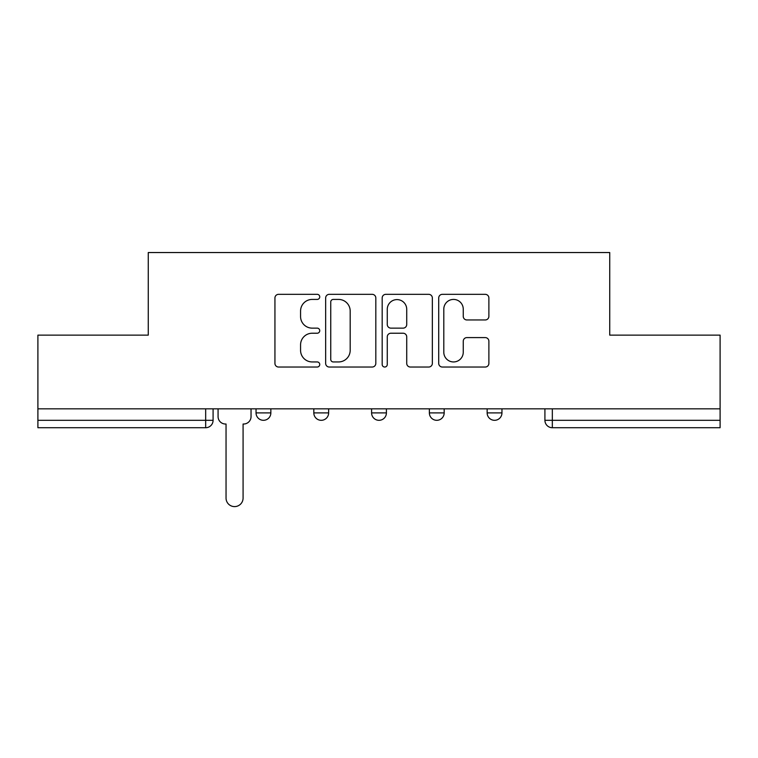 <?xml version="1.0" encoding="UTF-8"?>
<svg xmlns="http://www.w3.org/2000/svg" width="758" height="758" viewBox="0 0 758 758"><rect width="100%" height="100%" fill="white"/><g stroke="black" fill="none" stroke-linecap="round" stroke-linejoin="round"><path stroke-width="1.14" d="M319.743 296.871A2.549 2.549 0 0 0 317.204 294.331L278.574 294.331A3.638 3.638 0 0 0 274.936 297.97L274.936 363.404A3.638 3.638 0 0 0 278.574 367.033L317.204 367.033A2.549 2.549 0 0 0 319.743 364.494A2.549 2.549 0 0 0 317.204 361.945L312.201 361.945A11.635 11.635 0 0 1 300.566 350.31L300.566 344.862A11.635 11.635 0 0 1 312.201 333.226L317.204 333.226A2.549 2.549 0 0 0 319.743 330.687A2.549 2.549 0 0 0 317.204 328.138L312.201 328.138A11.635 11.635 0 0 1 300.566 316.503L300.566 311.055A11.635 11.635 0 0 1 312.201 299.419L317.204 299.419A2.549 2.549 0 0 0 319.743 296.871M429.369 408.827L429.369 412.902L444.179 412.902A7.409 7.409 0 0 1 436.779 420.311A7.409 7.409 0 0 1 429.369 412.902L429.369 408.827M485.243 319.961A3.638 3.638 0 0 0 488.882 316.323L488.882 297.97A3.638 3.638 0 0 0 485.243 294.331L442.35 294.331A3.638 3.638 0 0 0 438.711 297.97L438.711 363.404A3.638 3.638 0 0 0 442.35 367.033L485.243 367.033A3.638 3.638 0 0 0 488.882 363.404L488.882 341.223A3.638 3.638 0 0 0 485.243 337.594L466.881 337.594A3.638 3.638 0 0 0 463.252 341.223L463.252 352.224A9.721 9.721 0 0 1 453.521 361.945A9.721 9.721 0 0 1 443.8 352.224L443.8 309.141A9.721 9.721 0 0 1 453.521 299.419A9.721 9.721 0 0 1 463.252 309.141L463.252 316.323A3.638 3.638 0 0 0 466.881 319.961L485.243 319.961M37.9 408.827L37.9 335.131L148.265 335.131L148.265 252.537L609.735 252.537L609.735 335.131L720.1 335.131L720.1 408.827L37.9 408.827L37.9 420.311L213.083 420.311L213.083 408.827L213.083 420.311A7.409 7.409 0 0 1 205.674 427.72L37.9 427.72L37.9 420.311M375.816 297.97A3.638 3.638 0 0 0 372.187 294.331L329.285 294.331A3.638 3.638 0 0 0 325.656 297.97L325.656 363.404A3.638 3.638 0 0 0 329.285 367.033L372.187 367.033A3.638 3.638 0 0 0 375.816 363.404L375.816 297.97M385.813 294.331L428.715 294.331A3.638 3.638 0 0 1 432.344 297.97L432.344 363.404A3.638 3.638 0 0 1 428.715 367.033L410.353 367.033A3.638 3.638 0 0 1 406.724 363.404L406.724 336.865A3.638 3.638 0 0 0 403.085 333.226L390.91 333.226A3.638 3.638 0 0 0 387.272 336.865L387.272 364.494A2.549 2.549 0 0 1 384.723 367.033A2.549 2.549 0 0 1 382.184 364.494L382.184 297.97A3.638 3.638 0 0 1 385.813 294.331M544.917 408.827L544.917 420.311L720.1 420.311L720.1 427.72L552.326 427.72A7.409 7.409 0 0 1 544.917 420.311L544.917 408.827M720.1 408.827L720.1 420.311M501.957 408.827L501.957 412.902A7.409 7.409 0 0 1 494.548 420.311A7.409 7.409 0 0 1 487.148 412.902A7.409 7.409 0 0 0 494.548 420.311A7.409 7.409 0 0 0 501.957 412.902L501.957 408.827M487.148 408.827L487.148 412.902L501.957 412.902M444.179 408.827L444.179 412.902M386.409 408.827L386.409 412.902A7.409 7.409 0 0 1 379 420.311A7.409 7.409 0 0 1 371.591 412.902A7.409 7.409 0 0 0 379 420.311A7.409 7.409 0 0 0 386.409 412.902L371.591 412.902L371.591 408.827M313.821 408.827L313.821 412.902L328.631 412.902L328.631 408.827L328.631 412.902A7.409 7.409 0 0 1 321.221 420.311A7.409 7.409 0 0 1 313.821 412.902A7.409 7.409 0 0 0 321.221 420.311M256.043 408.827L256.043 412.902L270.852 412.902L270.852 408.827L270.852 412.902A7.409 7.409 0 0 1 263.452 420.311A7.409 7.409 0 0 1 256.043 412.902A7.409 7.409 0 0 0 263.452 420.311M205.674 408.827L205.674 427.72A7.409 7.409 0 0 0 213.083 420.311M333.283 299.419A2.549 2.549 0 0 0 330.744 301.968L330.744 359.406A2.549 2.549 0 0 0 333.283 361.945L338.561 361.945A11.635 11.635 0 0 0 350.187 350.31L350.187 311.055A11.635 11.635 0 0 0 338.561 299.419L333.283 299.419M406.724 309.33A9.721 9.721 0 0 0 396.993 299.599A9.721 9.721 0 0 0 387.272 309.33L387.272 324.5A3.638 3.638 0 0 0 390.91 328.138L403.085 328.138A3.638 3.638 0 0 0 406.724 324.5L406.724 309.33M218.077 408.827L218.077 416.606A7.409 7.409 0 0 0 225.486 424.016L226.045 424.016L226.045 498.082A8.518 8.518 0 0 0 234.563 506.6A8.518 8.518 0 0 0 243.081 498.082L243.081 424.016L243.631 424.016A7.409 7.409 0 0 0 251.04 416.606L251.04 408.827M552.326 408.827L552.326 427.72"/></g></svg>
